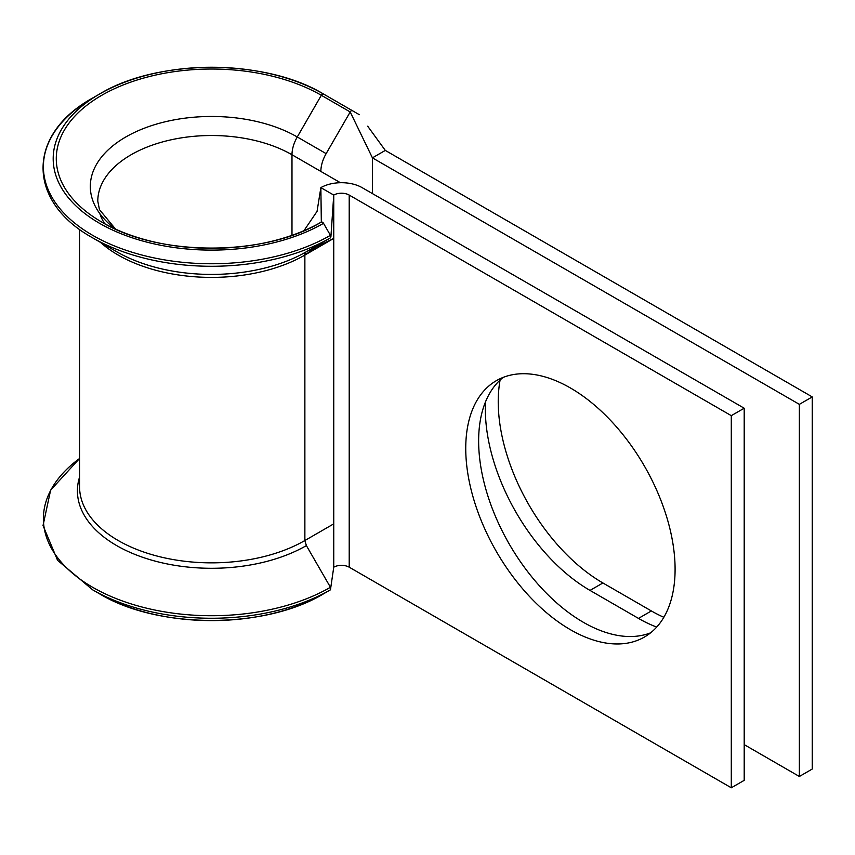 <?xml version="1.0" encoding="UTF-8"?>
<svg xmlns="http://www.w3.org/2000/svg" width="855" height="855" viewBox="0 0 855 855"><rect width="100%" height="100%" fill="white"/><g stroke="black" fill="none" stroke-linecap="round" stroke-linejoin="round"><path stroke-width="1.28" d="M316.435 246.839L304.872 255.079L304.872 540.531L306.389 545.608L330.425 587.246L330.447 589.822L323.521 593.819A158.357 91.432 180 0 1 99.565 593.819L92.639 589.822A168.157 97.085 180 0 0 330.447 589.822L332.948 572.647M101.766 222.065L101.756 222.054A155.268 89.636 180 0 1 101.756 95.29A155.268 89.636 180 0 1 321.33 95.29L350.208 111.962L326.14 153.633A25.522 14.738 120 0 0 320.86 171.428L340.397 182.703M303.931 230.711L317.055 211.367L320.86 187.63L333.749 195.068L333.749 238.406L304.872 255.079A7.289 4.211 60 0 1 306.379 251.744A134.117 77.431 180 0 1 116.708 251.744A134.117 77.431 180 0 1 116.708 251.733L92.639 237.85A168.157 97.085 180 0 1 92.639 237.84A168.157 97.085 180 0 0 330.447 237.85L330.586 235.585L323.521 223.326A2.191 1.261 -120 0 0 322.442 222.172L321.33 222.054A155.268 89.636 180 0 1 101.756 222.054C158.517 256.735 264.569 256.735 321.33 222.054L320.86 187.63A29.166 16.844 180 0 1 362.103 187.63L744.192 408.22L731.292 415.658L731.292 787.786L349.214 567.196A10.933 6.316 180 0 0 333.749 567.196L333.749 523.859L304.872 540.531A131.991 76.202 180 0 1 161.039 557.054A131.991 76.202 180 0 1 79.558 486.645L79.558 229.354M323.521 223.326A158.357 91.432 180 0 1 99.565 223.326A158.357 91.432 180 0 1 99.565 94.029A158.357 91.432 180 0 1 323.521 94.029L352.399 110.69A2.191 1.261 120 0 0 351.298 110.808A2.191 1.261 120 0 0 350.208 111.962L372.417 157.854L372.417 193.583M663.843 617.289A148.033 85.468 60 0 1 651.371 610.951L602.903 582.971A148.033 85.468 60 0 1 498.23 401.679A148.033 85.468 60 0 1 500.1 380.037M656.715 627.078A148.033 85.468 60 0 1 638.482 618.4L590.014 590.41A148.033 85.468 60 0 1 485.341 409.118A148.033 85.468 60 0 1 485.544 401.797M570.424 387.978A148.033 85.468 -120 0 0 496.402 380.646A148.033 85.468 -120 0 0 473.713 499.267A148.033 85.468 -120 0 0 570.424 629.708A148.033 85.468 -120 0 0 644.435 637.039A148.033 85.468 -120 0 0 667.124 518.419A148.033 85.468 -120 0 0 570.424 387.978M503.135 377.408A148.033 85.468 -120 0 0 488.44 497.706A148.033 85.468 -120 0 0 583.313 622.269A148.033 85.468 -120 0 0 650.602 632.828M367.682 126.187L385.306 150.416L812.25 396.912L799.361 404.351L799.361 776.479L744.192 744.62M799.361 404.351L372.417 157.854L385.306 150.416M812.25 396.912L812.25 769.03L799.361 776.479M330.896 236.931L333.749 195.068A10.933 6.316 180 0 1 349.214 195.068L731.292 415.658M744.192 408.22L744.192 780.348L731.292 787.786M359.324 114.698L352.399 110.69M333.749 523.859L333.749 238.406L306.379 251.744L330.447 237.85L330.821 236.237M333.749 567.196L332.98 572.497M330.447 235.317A168.157 97.085 180 0 1 92.639 235.317A168.157 97.085 180 0 1 92.639 98.026L99.565 94.029C157.897 58.546 265.2 58.546 323.521 94.029A2.191 1.261 120 0 0 322.421 94.136A2.191 1.261 120 0 0 321.33 95.29L297.273 136.971L326.14 153.633M104.673 223.7A113.758 65.675 180 0 1 99.864 213.697M115.596 229.14L99.458 209.625L97.791 201.192A113.758 65.675 180 0 1 168.007 140.519A113.758 65.675 180 0 1 291.983 154.755L291.983 235.339M115.265 228.99A121.228 69.992 180 0 1 131.67 133.808A121.228 69.992 180 0 1 297.273 136.971A25.522 14.738 120 0 0 291.983 154.755L320.86 171.428M304.872 255.079A131.991 76.202 180 0 1 100.495 242.382M349.214 195.068L349.214 567.196M590.014 590.41L602.903 582.971M638.482 618.4L651.371 610.951M306.379 545.608A134.117 77.431 180 0 1 149.369 559.469A134.117 77.431 180 0 1 79.558 477.09M330.447 587.289A168.157 97.085 180 0 1 99.811 591.19A168.157 97.085 180 0 1 79.558 458.494L50.627 490.129L43.028 525.569L57.563 560.303L92.639 589.822L99.565 593.819C157.897 629.291 265.2 629.291 323.521 593.819M116.708 251.733L92.639 237.84C26.526 201.299 26.548 134.556 92.639 98.026"/></g></svg>
